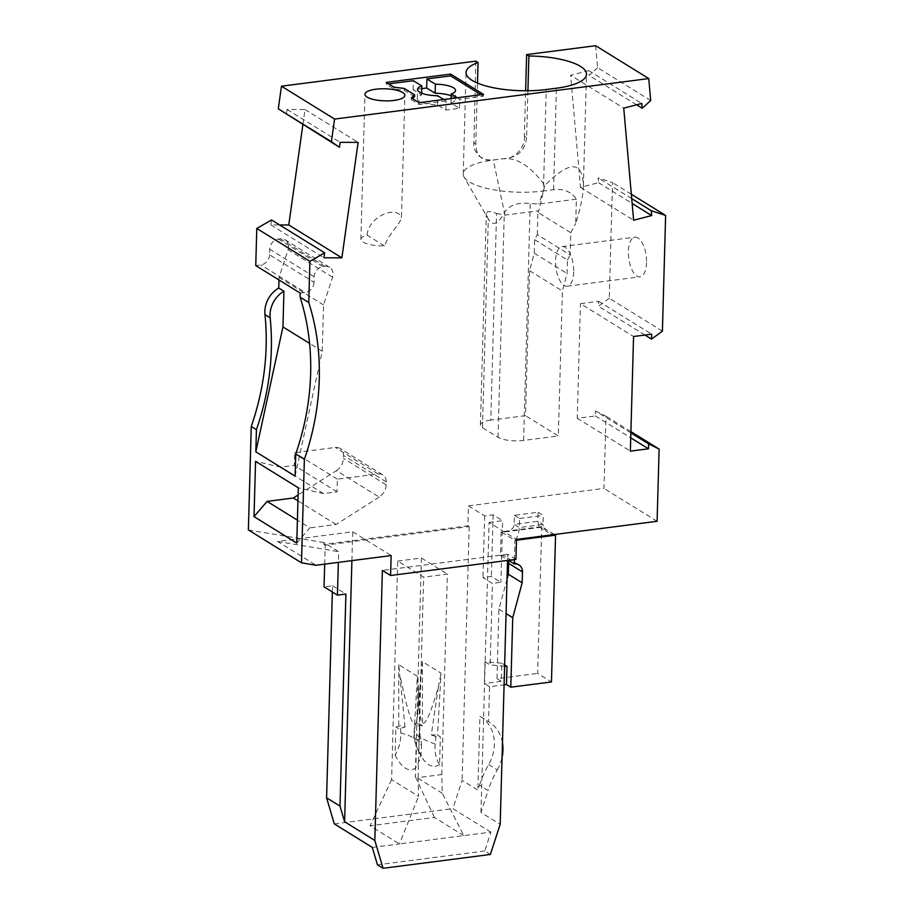 <?xml version="1.0" encoding="UTF-8"?>
<svg xmlns="http://www.w3.org/2000/svg" width="914" height="914" viewBox="0 0 914 914"><rect width="100%" height="100%" fill="white"/><g stroke="black" fill="none" stroke-linecap="round" stroke-linejoin="round"><path stroke-width="0.69" stroke-dasharray="4.57 3.43" d="M475.817 61.147L473.829 146.606L474.903 150.239L479.039 156.111L485.163 159.573L492.395 160.133L503.477 158.705C514.274 159.504 526.064 146.983 524.385 135.169M527.915 90.76L526.601 137.546L524.362 136.152L525.63 90.772M650.688 100.54L597.573 67.67L595.631 45.7M597.573 67.67L589.107 75.416L588.685 70.584L570.622 75.268L623.736 108.138M662.399 331.142L609.284 298.272L612.517 182.594L598.133 177.853L598.556 182.686L580.504 187.37L570.622 75.268M609.284 298.272L598.43 306.236L598.567 301.3L580.447 303.642L633.562 336.512M630.866 432.882L595.505 411.003L595.368 415.939L577.237 418.269L580.447 303.642M595.505 411.003L605.993 416.213L603.971 488.407L468.459 505.876L467.899 525.813L323.91 544.378L323.967 542.562L338.648 551.656L338.351 562.373M248.368 529.96L323.967 542.562M295.119 476.16L322.242 351.239L323.533 304.922L332.57 277.228A9.506 8.043 -58.2 0 0 329.623 267.311A9.506 8.043 -58.2 0 0 324.87 266.34L322.916 266.591A9.506 8.043 -58.2 0 0 314.188 276.736L314.039 282.3L269.55 254.778L269.71 249.214A9.506 8.043 -58.2 0 1 278.427 239.057L280.381 238.805A9.506 8.043 -58.2 0 1 285.134 239.788A9.506 8.043 -58.2 0 1 288.081 249.705L279.044 277.388L278.976 279.958M269.55 254.778A9.506 8.043 -58.2 0 1 260.833 264.923L255.749 265.586M271.538 219.954L270.841 224.924L279.604 224.947M302.877 124.647L305.002 109.509L287.076 109.463L286.379 114.433M418.075 777.597L423.673 577.145L397.693 561.07L391.592 779.642L418.566 796.334L418.075 777.597L441.782 774.546L442.273 793.283L463.775 835.636L490.887 832.14L484.728 850.991L490.35 854.476M490.887 832.14L452.876 808.627L462.107 780.35L477.873 790.107L479.496 785.137L488.133 790.484L480.97 812.42L500.187 824.314M421.765 88.635L413.094 89.755L421.583 95.01A19.023 5.747 1.6 0 0 417.264 98.506A19.023 5.747 1.6 0 0 437.418 104.802L445.906 110.068L459.456 108.32L450.968 103.065L451.093 98.563M459.456 108.32L459.719 99.26L457.297 97.764M450.968 103.065A19.023 5.747 1.6 0 0 455.286 99.569A19.023 5.747 1.6 0 0 451.173 95.833M437.418 104.802L437.669 95.742M421.583 95.01L421.64 93.171M443.747 99.512L446.158 100.997L445.906 110.068M413.094 89.755L413.345 80.695M446.158 100.997L419.058 104.493L411.289 99.683L412.5 98.586M419.115 102.688L419.058 104.493M483.483 94.382L483.426 96.199L459.719 99.26M414.602 96.678L404.239 90.258L394.014 89.001L386.234 84.191L388.701 83.871M386.291 82.374L386.234 84.191M481.015 94.702L483.426 96.199M394.06 87.184L394.014 89.001M404.296 88.452L404.239 90.258M411.334 97.878L411.289 99.683M384.406 245.843L367.04 235.104A19.971 6.044 1.6 0 0 360.893 239.251A19.971 6.044 1.6 0 0 363.075 242.107A19.971 6.044 1.6 0 0 384.406 245.843L388.222 237.811L399.681 222.056L401.429 218.115L404.879 95.376M367.04 235.104C368.582 218.435 390.644 207.558 399.304 214.242L400.88 215.681L401.463 217.692M526.601 137.546C525.116 150.41 517.712 157.437 504.391 158.59L490.555 160.304L485.471 159.779L480.147 156.797L476.811 151.45L475.771 145.086L477.485 83.094M537.318 234.635L537.935 212.436L570.759 232.739L570.142 254.949L537.318 234.635L534.644 239.674L534.267 253.224L529.56 270.67L525.516 415.664L490.784 420.143L496.553 213.499L491.081 211.5L487.322 211.797L486.317 214.047L487.859 218.206L464.061 177.053A55.16 16.681 1.6 0 1 463.215 173.98A55.16 16.681 1.6 0 1 492.395 160.144L503.477 158.705C517.05 157.448 530.828 166.348 544.801 185.428C569.742 160.418 582.595 160.624 583.372 186.033C583.052 195.973 580.493 208.438 575.706 223.416L576.391 199.172C571.17 191.689 563.561 188.535 553.564 189.712L543.407 191.015L546.241 89.526M496.553 213.499L504.951 215.121L538.826 210.757L544.801 185.428M537.935 212.436L538.826 210.757M570.759 232.739L575.706 223.416M534.644 239.674L567.468 259.987L567.091 273.526L562.384 290.983L558.328 435.978L525.516 415.664M490.784 420.143A19.023 5.747 1.6 0 0 480.41 424.953A19.023 5.747 1.6 0 0 482.478 427.672L498.027 437.292A19.023 5.747 1.6 0 0 523.608 440.445L558.328 435.978M576.391 199.172L538.643 204.039L530.223 203.514C517.358 202.188 508.721 205.319 504.3 212.905C500.324 219.771 494.463 228.9 488.316 218.96L487.859 218.206M567.468 259.987L570.142 254.949M534.267 253.224L567.091 273.526M529.56 270.67L562.384 290.983M464.061 177.053A55.16 16.681 1.6 0 0 543.407 191.015L538.643 204.039M636.601 104.802L589.107 75.416M588.685 70.584L641.799 103.465M580.504 187.37L633.619 220.24M598.556 182.686L632.145 203.468M479.496 785.137A95.102 80.409 121.8 0 1 488.624 764.561A38.045 32.161 121.8 0 0 480.467 716.656A38.045 32.161 121.8 0 0 479.93 716.336L477.873 790.107M480.97 812.42L489.07 522.431L516.49 539.409M515.942 559.345L507.727 554.261L507.556 560.419M514.376 515.302L519.563 518.501L519.312 527.572C518.901 533.285 517.438 537.569 514.902 540.391L501.089 531.845L505.408 531.845C510.8 530.92 513.702 528.429 514.125 524.362L514.376 515.302L538.095 512.24L537.843 521.3L539.431 527.138L541.739 526.601L537.638 673.401L551.462 681.958M554.512 534.507L541.739 526.601L501.089 531.845L500.426 555.404L508.367 560.316M514.376 559.539L514.902 540.391L516.479 540.197M507.042 579.076L498.93 609.158L496.988 678.645L537.638 673.401M500.426 555.404A9.506 8.043 -58.2 0 1 505.179 556.375A9.506 8.043 -58.2 0 1 508.218 560.339M498.93 609.158L506.07 613.58M496.988 678.645L501.306 681.318L501.809 663.198L504.642 664.946M538.095 512.24L543.282 515.45L543.03 524.51L519.312 527.572L514.125 524.362L537.843 521.3L543.03 524.51C543.065 527.664 544.847 530.371 548.366 532.668L553.119 534.69M502.472 742.716A38.045 32.161 121.8 0 0 489.104 722.003A38.045 32.161 121.8 0 0 488.567 721.683L489.55 686.711L504.082 684.837M489.55 686.711L484.363 683.501L484.968 661.747L501.809 663.198M501.306 681.318L484.363 683.501M488.624 764.561L497.262 769.908A95.102 80.409 121.8 0 0 488.133 790.484M497.262 769.908A38.045 32.161 121.8 0 0 502.06 757.443M504.608 666.192L490.155 664.958L492.429 583.406L482.935 577.522L491.401 576.426L500.906 582.309L492.429 583.406M489.07 522.431L502.62 520.694L500.906 582.309M484.968 661.747L490.155 664.958M519.563 518.501L543.282 515.45M468.459 505.876L484.649 515.907L493.126 514.811L502.62 520.694M657.097 521.277L603.971 488.407M630.9 431.625L605.993 416.213M595.368 415.939L630.729 437.817M577.237 418.269L630.363 451.139M644.976 335.038L598.43 306.236M631.723 198.635L598.133 177.853M631.334 194.236L612.517 182.594M646.529 262.615A19.971 8.786 82.7 0 1 640.006 276.816A19.971 8.786 82.7 0 1 628.386 251.396A19.971 8.786 82.7 0 1 634.899 237.194A19.971 8.786 82.7 0 1 646.529 262.615M573.684 272.006A19.971 8.786 82.7 0 1 571.41 282.586A19.971 8.786 82.7 0 1 567.171 286.208A19.971 8.786 82.7 0 1 557.163 273.766A19.971 8.786 82.7 0 1 555.552 260.787A19.971 8.786 82.7 0 1 562.064 246.586A19.971 8.786 82.7 0 1 573.684 272.006M598.567 301.3L651.682 334.17M334.307 823.914L452.876 808.627M332.342 591.998L332.513 585.771L324.047 586.868M324.687 564.132L325.213 545.178L323.91 544.378M467.899 525.813L469.202 526.613L325.213 545.178M469.202 526.613L462.107 780.35M479.93 716.336L488.567 721.683M484.649 515.907L482.935 577.522M507.727 554.261L382.383 570.427M305.002 109.509L358.117 142.378M386.245 481.895L343.481 455.435A9.506 8.043 121.8 0 0 340.019 448.443L382.772 474.903A9.506 8.043 121.8 0 1 386.245 481.895L386.154 484.808A13.31 11.254 121.8 0 1 379.139 497.09L336.386 470.641L298.101 494.988M336.386 470.641A13.31 11.254 121.8 0 0 343.401 458.348L343.481 455.435M340.019 448.443A9.506 8.043 121.8 0 0 335.267 447.472L294.616 452.704L294.262 465.397L280.712 467.145L255.554 461.353M296.764 543.087L309.846 527.858L297.404 520.157M379.139 497.09L336.101 524.476L309.846 527.858M382.772 474.903A9.506 8.043 121.8 0 0 378.019 473.92L337.369 479.164L337.015 491.846L323.465 493.594L298.307 487.813M323.465 493.594L280.712 467.145M337.015 491.846L294.262 465.397M337.369 479.164L294.616 452.704M336.101 524.476L297.941 500.861M351.901 560.625L352.713 531.777L277.582 541.465L316.016 565.252M277.582 541.465L338.648 551.656M300.226 293.108L305.31 292.457L260.833 264.923M314.039 282.3A9.506 8.043 -58.2 0 1 305.31 292.457M279.044 277.388L323.533 304.922M322.242 351.239L309.583 343.401M270.841 224.924L323.956 257.794M287.076 109.463L340.191 142.333M484.728 850.991L377.448 864.827M332.513 585.771L345.903 594.054M352.713 531.777L391.146 555.563M463.775 835.636L434.413 817.47L370.044 825.765L399.407 843.942L463.775 835.636M372.306 847.427L399.407 843.942L418.566 796.334M442.273 793.283L415.299 776.592L434.413 817.47M391.592 779.642L370.044 825.765M395.122 755.113C401.794 768.217 408.695 772.49 415.859 767.943C419.892 760.848 421.765 753.456 421.468 745.767A64.825 21.776 -2.6 0 0 400.743 732.937C401.029 740.626 399.155 748.018 395.122 755.113L395.911 727.041L400.412 725.739L405.028 726.996L398.755 728.801L395.911 727.041M405.028 726.996L398.733 664.729L417.344 676.246L413.791 738.101L416.635 739.86L415.859 767.943M398.733 664.729L398.755 728.801M400.743 732.937L400.412 725.739M400.686 678.622C412.671 735.69 418.612 739.357 418.486 689.636L420.074 736.307L413.791 738.101M421.468 745.767L421.137 738.569L420.074 736.307M418.486 689.636L417.344 676.246M416.635 739.86L421.137 738.569M441.782 774.546L447.38 574.095L423.673 577.145M422.474 725.739L419.629 723.979L418.841 752.051L414.99 742.271L414.259 733.999L415.162 723.842L416.258 725.545L422.474 725.739L422.451 661.667L441.051 673.184L437.509 735.05L440.354 736.81L435.898 736.673L435.155 744.007C434.436 751.822 435.909 758.78 439.577 764.881L440.354 736.81M439.577 764.881L434.493 766.789L429.02 765.087L423.639 760.071L418.841 752.051M397.693 561.07L421.411 558.02L447.38 574.095M421.411 558.02L415.299 776.592M422.451 661.667L416.258 725.545M420.52 676.063C417.367 735.085 423.296 738.752 438.332 687.077L441.051 673.184M438.332 687.077L431.294 734.856L437.509 735.05M435.898 736.673L431.294 734.856M419.629 723.979L415.162 723.842M493.126 514.811L491.401 576.426M473.543 142.698L475.783 144.092M553.564 189.712L556.409 88.212M504.951 215.121L493.309 160.03M523.608 440.445L530.223 203.514M498.027 437.292L504.3 212.905M482.478 427.672L488.316 218.96M378.019 473.92L335.267 447.472M386.154 484.808L343.401 458.348M332.57 277.228L288.081 249.705M324.87 266.34L280.381 238.805M322.916 266.591L278.427 239.057M314.188 276.736L269.71 249.214M435.155 744.007A64.825 17.309 -174.3 0 1 414.43 731.177M417.264 98.506L417.515 89.446M455.286 99.569L455.538 90.509M583.372 186.033L586.491 74.251M482.112 158.328L481.347 157.848M480.41 424.953L486.305 213.716M463.215 173.98L466.049 72.48M519.003 564.932L505.179 556.375M539.431 527.138L548.366 532.668M505.408 531.845L540.357 527.344M567.171 286.208L640.006 276.816M329.623 267.311L285.134 239.788M415.71 745.07L423.856 760.334M480.467 716.656L489.104 722.003M562.064 246.586L634.899 237.194M360.893 239.251L364.949 94.268"/><path stroke-width="1.37" d="M525.63 90.772L526.635 54.589L595.631 45.7L648.757 78.57L650.688 100.54L642.222 108.286L641.799 103.465L623.736 108.138L633.619 220.24L651.682 215.555L651.248 210.723L665.632 215.464L662.399 331.142L651.545 339.105L651.682 334.17L633.562 336.512L630.363 451.139L648.483 448.808L648.62 443.873L659.108 449.082L657.097 521.277L516.49 539.409L515.942 559.345L390.586 575.5L391.146 555.563L316.016 565.252L301.483 562.83L304.373 459.319L295.736 453.972L295.119 476.16L255.817 451.836L256.434 429.649L251.259 426.45L248.368 529.96L301.483 562.83M309.583 343.401L282.94 326.915L283.934 291.223A24.724 20.908 -58.2 0 0 270.156 317.786L264.969 314.576A244.426 206.655 -58.2 0 1 251.259 426.45M264.969 314.576A24.724 20.908 -58.2 0 1 278.747 288.013L278.976 279.958M324.653 252.824L309.903 261.324L308.749 302.511L300.112 297.176L300.226 293.108L255.749 265.586L256.788 228.454L271.538 219.954L324.653 252.824L323.956 257.794L341.882 257.839L358.117 142.378L340.191 142.333L339.494 147.303L331.405 141.704L334.581 119.071L648.757 78.57M279.604 224.947L288.767 224.97L302.877 124.647M339.494 147.303L278.29 108.835L281.466 86.202L475.817 61.147L478.068 62.529A55.16 16.681 1.6 0 0 466.049 72.48A55.16 16.681 1.6 0 0 546.241 89.526L556.409 88.212A55.16 16.681 1.6 0 0 586.491 74.251A55.16 16.681 1.6 0 0 528.886 55.983L526.635 54.589M308.749 302.511A244.426 206.655 -58.2 0 1 304.373 459.319M338.351 562.373L337.437 595.151L345.903 594.054L339.985 806.102L326.595 797.819L334.307 823.914L372.306 847.427L377.448 864.827L383.057 868.3L490.35 854.476L500.187 824.314L507.556 560.419M527.915 90.76L528.886 55.983M450.659 74.08L386.291 82.374L394.06 87.184L404.296 88.452L414.659 94.862L411.334 97.878L419.115 102.688L483.483 94.382L450.659 74.08L450.613 75.885L481.015 94.702M367.131 97.113A19.971 6.044 1.6 0 0 389.49 100.814A19.971 6.044 1.6 0 0 404.879 95.376A19.971 6.044 1.6 0 0 404.548 94.222A19.971 6.044 1.6 0 0 402.697 92.531A19.971 6.044 1.6 0 0 380.327 88.829A19.971 6.044 1.6 0 0 364.949 94.268A19.971 6.044 1.6 0 0 367.131 97.113M334.581 119.071L281.466 86.202M457.297 97.764L451.219 93.993A19.023 5.747 1.6 0 0 455.538 90.509A19.023 5.747 1.6 0 0 435.384 84.202L426.895 78.947L426.644 88.007L421.765 88.635M451.093 98.563L451.219 93.993M451.173 95.833A19.023 5.747 1.6 0 0 435.133 93.262L426.644 88.007M435.133 93.262L435.384 84.202M421.64 93.171L421.834 85.95A19.023 5.747 1.6 0 0 417.515 89.446A19.023 5.747 1.6 0 0 437.669 95.742L443.747 99.512M388.701 83.871L413.345 80.695L421.834 85.95M412.5 98.586L414.602 96.678L414.659 94.862M426.895 78.947L450.613 75.885M477.485 83.094L478.068 62.529M642.222 108.286L636.601 104.802M632.145 203.468L651.682 215.555M508.367 560.316L514.251 563.949L514.376 559.539M507.042 579.076L508.344 574.243L508.641 563.378L522.465 571.924A9.506 8.043 -58.2 0 0 519.003 564.932A9.506 8.043 -58.2 0 0 514.251 563.949M508.218 560.339A9.506 8.043 -58.2 0 1 508.641 563.378M504.082 684.837L506.482 684.529L510.8 687.191L512.743 617.715L522.157 582.801L522.465 571.924M506.07 613.58L512.743 617.715M504.642 664.946L506.996 666.397L504.608 666.192M506.482 684.529L506.996 666.397M554.512 534.507L555.563 535.158L516.479 540.197M553.119 534.69L555.563 535.158L551.462 681.958L510.8 687.191M508.344 574.243L522.157 582.801M502.06 757.443A38.045 32.161 121.8 0 0 502.472 742.716M659.108 449.082L630.9 431.625M630.729 437.817L648.483 448.808M648.62 443.873L630.866 432.882M651.545 339.105L644.976 335.038M651.248 210.723L631.723 198.635M665.632 215.464L631.334 194.236M326.595 797.819L332.342 591.998M337.437 595.151L324.047 586.868L324.687 564.132M383.057 868.3L374.831 840.469L382.383 570.427L390.586 575.5M331.405 141.704L278.29 108.835M288.767 224.97L341.882 257.839M309.903 261.324L256.788 228.454M282.94 326.915L255.817 451.836M270.156 317.786A244.426 206.655 -58.2 0 1 256.434 429.649M296.764 543.087L254.012 516.627L255.554 461.353L298.307 487.813L296.764 543.087M298.101 494.988L293.348 498.016L267.094 501.398L254.012 516.627M297.404 520.157L267.094 501.398M297.941 500.861L293.348 498.016M300.112 297.176A244.426 206.655 -58.2 0 1 295.736 453.972M283.934 291.223L278.747 288.013M374.831 840.469L344.612 821.755L351.901 560.625M339.985 806.102L344.612 821.755"/></g></svg>
